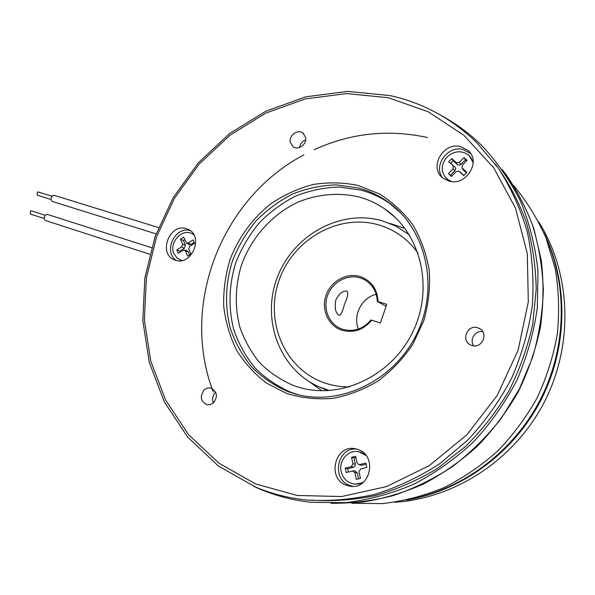 <?xml version="1.0" encoding="UTF-8"?>
<svg xmlns="http://www.w3.org/2000/svg" width="595" height="595" viewBox="0 0 595 595"><rect width="100%" height="100%" fill="white"/><g stroke="black" fill="none" stroke-linecap="round" stroke-linejoin="round"><path stroke-width="0.89" d="M442.71 116.36C456.908 124.191 469.946 133.927 481.831 145.589C497.219 162.026 510.168 180.679 520.677 201.541C529.565 223.43 535.336 246.553 537.992 270.904L537.315 307.927C533.752 332.798 526.932 356.926 516.862 380.302C505.051 402.852 490.6 423.387 473.494 441.906C455.138 458.968 435.168 473.107 413.577 484.33C391.406 493.724 368.818 499.83 345.821 502.649L311.884 502.351C293.989 500.492 276.995 496.208 260.893 489.507L253.663 486.308M502.083 169.292C514.489 186.138 524.604 204.643 532.443 224.813C538.817 245.713 542.454 267.423 543.354 289.936C542.618 312.62 539.04 335.067 532.629 357.268L519.286 389.182L501.094 418.597C486.784 436.715 470.638 452.669 452.654 466.45C433.874 478.811 414.157 488.495 393.518 495.494C372.634 500.893 351.779 503.489 330.939 503.288M351.831 503.281L382.459 503.615C403.157 501.221 423.469 495.985 443.394 487.9C462.806 478.224 480.82 466.011 497.427 451.255C512.964 435.213 526.233 417.355 537.226 397.683C546.723 377.245 553.417 356.018 557.307 334.018C559.508 311.899 558.824 290.129 555.239 268.709L546.091 238.104C537.53 218.804 526.716 201.281 513.649 185.521M331.162 503.281L362.095 502.158C382.92 498.87 403.313 492.846 423.283 484.092C442.74 473.821 460.857 461.118 477.614 445.975C493.352 429.597 506.94 411.465 518.371 391.562C528.39 370.901 535.745 349.436 540.438 327.146C543.525 304.7 543.83 282.484 541.338 260.506L533.923 228.822C526.56 208.659 516.921 190.073 505.006 173.071M290.271 142.198L293.119 146.787C298.274 150.713 307.094 144.176 305.637 137.475L302.914 133.005C297.768 128.922 288.835 135.452 290.271 142.198M477.755 327.808C467.506 324.141 460.619 340.504 470.548 344.944L471.85 345.472C481.898 349.191 489.031 333.207 479.421 328.514L477.755 327.808M482.694 331.601C475.16 330.151 469.091 339.834 473.746 345.859M213.598 402.815C218.045 396.382 217.153 391.473 210.92 388.096C208.436 387.553 206.167 388.2 204.122 390.037C199.66 396.553 200.612 401.469 206.978 404.779L210.451 404.652L213.598 402.815M215.71 392.239L215.397 392.522C212.541 395.608 211.88 399.096 213.419 402.986M358.257 449.597L355.698 448.846C335.349 443.662 326.246 478.216 346.201 485.2L350.105 486.234C370.261 490.042 377.766 455.882 358.257 449.597M356.531 449.046C337.276 447.009 331.028 479.02 349.54 485.423L352.969 486.383M460.805 146.645C443.357 141.669 428.526 167.321 442.695 177.905L449.128 181.14C465.989 186.332 481.422 161.691 468.213 150.58L460.805 146.645M470.719 153.629L463.178 149.538C447.685 145.113 432.729 165.923 442.702 177.912M186.421 228.673C169.701 222.723 157.697 253.782 174.409 259.844L175.346 260.193C191.746 266.411 204.271 235.828 188.02 229.291L186.421 228.673M190.266 230.637C175.071 225.542 162.725 252.213 176.455 260.491M311.245 500.12C332.501 501.533 353.936 500.001 375.564 495.538C397.021 489.373 417.653 480.329 437.451 468.421L465.015 446.957C481.853 430.319 496.438 411.718 508.77 391.153C519.599 369.74 527.579 347.413 532.711 324.171L536.214 289.155C535.753 265.846 532.384 243.34 526.121 221.638C518.304 200.701 508.071 181.505 495.412 164.056M394.686 207.194L389.628 203.408C380.748 197.272 371.154 192.832 360.838 190.095L338.994 187.031C324.119 187.492 309.66 190.512 295.618 196.09C282.119 203.014 269.966 211.961 259.175 222.939C249.387 234.869 241.622 248.011 235.903 262.373C228.911 284.425 228.116 307.697 233.746 329.556C238.632 343.739 245.757 356.569 255.114 368.045C265.615 378.457 277.716 386.616 291.416 392.507L298.712 394.835M365.427 454.699L361.5 452.475L358.346 451.664M446.027 178.136L450.742 181.46M180.136 260L181.72 260.573M355.26 484.196L362.786 482.753M365.985 455.391L358.897 451.761C348.529 449.27 338.458 460.485 341.151 471.441C342.995 478.499 347.309 482.716 354.084 484.077L358.911 483.936L363.463 482.195M473.174 162.078L470.481 156.954M473.166 162.71L469.135 155.496C461.809 150.059 454.402 150.587 446.919 157.08C440.635 165.001 440.679 172.342 447.068 179.102L451.374 181.542M193.836 234.75L191.791 233.515C181.676 228.197 168.749 242.961 173.971 253.782L177.362 258.356L181.899 260.543M358.525 196.841C338.324 192.185 317.18 194.171 297.626 202.285C272.079 214.483 251.782 237.122 241.756 264.21C235.189 285.25 234.542 306.187 239.807 327.012C244.404 340.258 251.083 352.218 259.844 362.905C269.676 372.596 280.989 380.168 293.774 385.627L299.151 387.375C340.868 399.877 392.098 375.839 413.027 331.46C434.305 287.244 420.509 232.697 384.296 208.622C376.323 203.237 367.732 199.31 358.525 196.841M404.935 228.383L389.799 223.37M308.961 381.477L321.873 390.759M190.764 244.456L188.184 242.939L186.428 242.976L188.615 244.493L190.764 244.456L194.141 242.388M180.203 252.094L179.809 251.164L184.286 248.427L185.387 245.147L183.386 240.506L184.725 239.688M187.001 250.748L188.273 251.878L185.484 251.001L184.443 250.079L187.001 250.748M189.582 254.913L188.273 251.878M466.502 160.903L465.387 159.884L460.857 164.547L459.191 165.239L457.548 164.793L453.182 160.806L450.802 163.283L448.675 161.721L451.769 158.508L456.276 162.643L459.34 162.413L464.018 157.563L467.053 160.33L462.367 165.179L462.07 167.909L462.724 169.173M451.694 176.217L450.594 175.19L455.078 170.527L455.673 168.578L455.138 167.299L450.802 163.283M459.139 171.36L463.951 175.391M463.044 169.806L466.361 172.907M361.641 465.297L358.376 464.464L361.641 465.297L366.126 464.197M348.425 471.976L347.733 468.711L353.69 467.231L355.022 466.093L355.394 464.308L354.032 457.919L355.922 457.451M354.032 457.919L351.548 457.28L352.969 463.884L351.385 466.606L345.212 468.124L346.156 472.534L354.055 470.742M354.568 470.652L357.245 472.809L354.873 472.735L352.679 470.972M358.554 478.856L357.245 472.809M185.484 251.001L187.663 256.088L190.928 254.095L188.741 249.008L189.641 246.315L194.543 243.318L193.078 239.941L188.184 242.939M186.428 242.976L183.662 237.212L180.426 239.205L182.591 244.248L181.683 246.925L176.827 249.907L179.809 251.164M183.386 240.506L180.426 239.205M184.443 250.079L183.134 250.302L178.262 253.284L176.827 249.907M453.182 160.806L451.769 158.508M454.944 167.098L448.675 161.721M453.167 165.864L453.115 168.854L448.459 173.681L450.594 175.19M460.947 172.624L458.834 171.152L456.127 171.635L451.456 176.462L448.459 173.681M459.199 171.412L463.743 175.599L466.882 172.371L462.07 167.909M465.387 159.884L464.018 157.563M354.873 472.735L356.308 479.391L360.458 478.395L359.016 471.723L360.607 469.001L366.84 467.477L365.873 463.036L359.648 464.569M358.376 464.464L357.097 462.865L355.661 456.253L351.548 457.28M347.733 468.711L345.212 468.124M193.739 234.594L192.222 233.731M305.681 139.825C302.238 141.223 300.215 143.759 299.627 147.448M51.044 199.481L37.188 195.167L37.403 192.148L38.184 191.969L52.033 196.261M158.508 227.565L54.123 195.316L52.65 195.658C50.701 198.001 50.553 199.927 52.211 201.437L156.083 233.887M44.186 218.506L30.367 214.051L30.553 211.076L31.409 210.868L45.22 215.293M151.524 247.706L47.325 214.371L45.726 214.795C43.844 217.145 43.718 219.034 45.332 220.477L149.709 254.229M344.423 304.454C342.646 311.594 340.883 315.216 339.128 315.328C335.587 313.26 334.464 308.195 335.759 300.133C339.209 293.499 342.906 290.494 346.848 291.119C348.573 292.628 347.763 297.076 344.423 304.454M341.768 330.188C328.269 325.822 321.017 309.556 325.978 295.432C330.738 281.242 346.573 272.361 360.087 276.541C371.317 280.609 377.312 288.969 378.07 301.62L377.312 301.472C376.754 291.52 372.396 284.217 364.237 279.561L360.094 277.858C347.45 273.953 332.62 281.933 327.719 295.061C322.661 308.128 328.611 323.613 340.861 328.633L342.541 329.258C353.475 332.226 362.957 329.147 370.997 320.021L371.756 320.199C363.352 329.994 353.356 333.319 341.768 330.188M358.435 329.028C352.567 315.432 361.708 297.537 376.189 294.317M543.882 232.779C568.567 282.714 568.106 347.13 540.892 400.204C513.522 453.197 461.46 490.949 406.645 500.068M538.668 221.816C570.895 272.718 574.153 344.036 544.365 401.975C514.519 459.883 454.706 498.625 394.73 502.24M386.073 306.291L377.312 301.472M418.017 253.061C407.657 238.811 394.254 229.335 377.81 224.65C337.767 213.456 292.77 239.867 278.981 280.572C264.634 321.092 284.336 368.662 323.851 382.659C332.047 385.567 340.6 386.988 349.503 386.914M409.263 234.72L395.66 226.011L381.462 220.559C339.693 209.016 292.881 235.627 277.285 277.501C261.198 319.195 279.152 369.346 319.054 386.824L329.541 390.551M371.756 320.199L380.406 322.973L386.743 304.328L378.07 301.62M411.822 498.863C464.516 488.071 513.783 450.921 540.186 399.84C566.403 348.67 567.994 286.894 545.935 237.695M427.478 137.519C388.238 129.026 350.477 133.087 314.19 149.709M303.933 154.841C221.295 198.18 179.72 305.466 213.374 392.075M255.694 483.973L297.284 495.471L341.694 496.542L386.542 486.584L429.166 465.699L466.889 434.766L497.204 395.482L518.119 350.224L528.308 301.851L527.289 253.433L515.404 207.908L493.746 167.872L463.974 135.348L428.088 111.719L388.252 97.729L346.625 93.564L305.213 98.904L265.824 113.095L230.034 135.191L199.191 164.042L174.402 198.373L156.567 236.788L146.392 277.791L144.369 319.79L150.758 361.106L165.581 399.989L188.526 434.618L218.923 463.185L255.694 483.973M390.037 95.587C422.584 102.749 451.397 118.331 476.461 142.324L498.365 168.154C510.845 187.604 520.491 208.838 527.304 231.871C532.317 255.634 534.005 280.022 532.376 305.034C528.806 330.017 521.964 354.248 511.849 377.728C499.986 400.39 485.453 421.022 468.265 439.616L439.735 463.706C418.999 477.153 397.244 487.402 374.478 494.452C351.496 499.592 328.7 501.436 306.09 499.978C288.508 498.082 271.803 493.843 255.969 487.245M288.233 391.696L295.328 393.972C339.886 406.794 394.567 380.897 417.073 333.23C439.913 285.712 425.373 227.335 387.1 201.311C378.175 195.138 368.528 190.683 358.16 187.938L336.19 184.874C321.233 185.35 306.7 188.399 292.576 194.022C279.003 200.998 266.783 210.013 255.932 221.065C246.077 233.076 238.275 246.308 232.511 260.751C225.468 282.945 224.657 306.365 230.302 328.358C235.204 342.631 242.358 355.535 251.752 367.078C262.306 377.565 274.466 385.768 288.233 391.696M401.119 213.322L389.628 203.408M358.145 185.454L379.223 193.829C392.284 201.913 403.522 212.311 412.945 225.029C421.029 238.848 426.459 253.976 429.233 270.428C430.334 287.251 428.519 303.986 423.804 320.631L412.967 344.044C403.321 358.465 391.696 370.759 378.1 380.934C363.694 389.599 348.558 395.422 332.694 398.39C316.8 399.632 301.487 397.995 286.753 393.474L266.567 383.128C254.489 373.928 244.441 362.853 236.416 349.882C229.722 336.123 225.475 321.516 223.683 306.046C223.326 290.405 225.431 274.994 229.975 259.822C238.439 237.598 252.697 218.097 271.216 203.535C284.224 194.803 298.177 188.459 313.067 184.517C328.217 182.085 343.248 182.397 358.145 185.454M185.387 245.147L182.591 244.248M184.286 248.427L181.683 246.925M457.332 164.622L456.276 162.643M454.878 170.758L453.115 168.854M463.349 170.14L462.322 168.184M461.08 164.339L459.34 162.413M355.349 464.003L352.969 463.884M353.408 467.32L351.385 466.606M389.978 95.579L347.703 91.385L305.681 96.836L265.742 111.25L229.492 133.644L198.261 162.874L173.175 197.637L155.139 236.527L144.845 278.043L142.807 320.579L149.3 362.444L164.332 401.87L187.611 437.028L218.469 466.056L255.805 487.216C271.692 493.828 288.456 498.082 306.09 499.978M180.426 260.127L180.017 259.948M395.169 217.383L384.296 208.622M301.881 388.111L299.151 387.375M298.467 394.768L295.328 393.972M188.563 229.558L188.02 229.291M470.541 153.451L468.213 150.58M352.508 486.39L350.105 486.234M207.372 404.86L206.978 404.779M480.574 329.266L479.421 328.514M303.636 133.6L302.914 133.005M364.237 279.561L366.111 280.662M319.054 386.824L327.689 390.662"/></g></svg>

